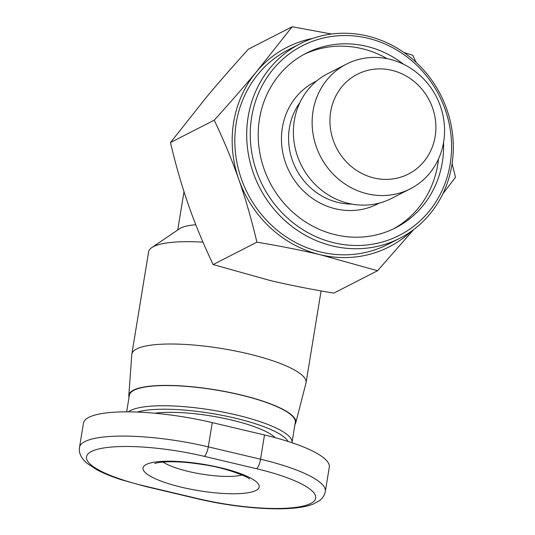 <?xml version="1.0" encoding="UTF-8"?>
<svg xmlns="http://www.w3.org/2000/svg" width="535" height="535" viewBox="0 0 535 535"><rect width="100%" height="100%" fill="white"/><g stroke="black" fill="none" stroke-linecap="round" stroke-linejoin="round"><path stroke-width="0.8" d="M202.986 242.168A88.268 20.096 -170.7 0 0 153.431 246.622A88.268 20.096 -170.7 0 0 151.773 247.598A88.268 20.096 -170.7 0 0 148.596 251.838L131.844 354.163A88.268 20.096 -170.7 0 0 131.791 354.571L128.808 395.539A84.59 19.26 9.3 0 1 133.489 390.149A84.59 19.26 9.3 0 1 228.706 392.235A84.59 19.26 9.3 0 1 295.735 422.877A84.59 19.26 9.3 0 1 294.952 424.522M295.735 422.877L305.973 383.093A88.268 20.096 -170.7 0 0 306.06 382.692A88.268 20.096 -170.7 0 0 235.153 350.947A88.268 20.096 -170.7 0 0 136.672 348.947A88.268 20.096 -170.7 0 0 131.844 354.163M129.029 397.351A84.59 19.26 9.3 0 1 128.808 395.539M151.773 247.598L179.72 228.652A63.05 14.351 9.3 0 1 180.91 227.957A63.05 14.351 9.3 0 1 195.797 224.753M126.655 411.843L129.376 395.231A84.069 19.14 9.3 0 1 133.977 390.269A84.069 19.14 9.3 0 1 227.77 392.168A84.069 19.14 9.3 0 1 295.3 422.403L291.99 442.599A84.069 19.14 -170.7 0 0 224.459 412.365A84.069 19.14 -170.7 0 0 130.674 410.465A84.069 19.14 -170.7 0 0 128.453 411.85M137.268 412.064A81.266 18.498 9.3 0 1 222.092 415.334A81.266 18.498 9.3 0 1 288.077 441.455M303.96 54.416A98.079 91.251 -117.1 0 1 387.186 58.683M438.513 158.955A98.079 91.251 -117.1 0 1 437.764 164.499A98.079 91.251 -117.1 0 1 393.305 228.96M443.562 142.43A98.079 91.251 -117.1 0 1 442.338 162.165A98.079 91.251 -117.1 0 1 395.606 227.823A98.079 91.251 -117.1 0 1 297.233 215.953A98.079 91.251 -117.1 0 1 259.502 118.877A98.079 91.251 -117.1 0 1 306.227 53.212A98.079 91.251 -117.1 0 1 403.537 64.247M346.426 64.12L327.681 73.71A70.058 65.183 62.9 0 0 294.303 120.616A70.058 65.183 62.9 0 0 321.261 189.952A70.058 65.183 62.9 0 0 391.526 198.431L410.265 188.842A70.058 65.183 62.9 0 0 443.642 141.942A70.058 65.183 62.9 0 0 416.691 72.599A70.058 65.183 62.9 0 0 346.426 64.12A70.058 65.183 62.9 0 0 313.049 111.019A70.058 65.183 62.9 0 0 339.999 180.362A70.058 65.183 62.9 0 0 410.265 188.842M330.677 111.775A56.041 52.142 -117.1 0 1 391.734 70.286A56.041 52.142 -117.1 0 1 435.156 136.505A56.041 52.142 -117.1 0 1 374.099 177.995A56.041 52.142 -117.1 0 1 330.677 111.775M451.868 165.101A109.287 101.683 62.9 0 0 409.823 56.931A109.287 101.683 62.9 0 0 300.209 43.703A109.287 101.683 62.9 0 0 248.14 116.871A109.287 101.683 62.9 0 0 290.184 225.041A109.287 101.683 62.9 0 0 399.799 238.269A109.287 101.683 62.9 0 0 451.868 165.101M399.799 238.269L387.915 244.355A109.287 101.683 -117.1 0 1 278.3 231.12A109.287 101.683 -117.1 0 1 236.256 122.95A109.287 101.683 -117.1 0 1 288.325 49.788L300.209 43.703M251.664 117.018A106.485 99.075 -117.1 0 1 367.672 38.192A106.485 99.075 -117.1 0 1 450.169 164.018A106.485 99.075 -117.1 0 1 334.161 242.843A106.485 99.075 -117.1 0 1 251.664 117.018M403.905 52.504L412.813 55.312L416.103 62.354M452.108 163.59L455.492 177.306L442.893 193.73M413.742 229.522L377.536 270.737L320.478 254.78A112.089 104.292 62.9 0 0 411.321 231.294M320.478 254.78C301.559 250.293 280.36 246.093 256.894 242.174C251.55 219.531 245.525 198.645 238.817 179.506A112.089 104.292 62.9 0 0 320.478 254.78M238.817 179.506C232.13 160.36 223.924 140.585 214.214 120.181C230.15 102.58 244.234 86.449 256.459 71.79A112.089 104.292 62.9 0 0 238.817 179.506M312.607 38.433A112.089 104.292 62.9 0 0 256.459 71.79L292.17 26.75L331.539 34.026M292.17 26.75L248.421 49.146C232.478 66.748 218.4 82.878 206.176 97.53L170.464 142.571C175.814 165.221 181.833 186.106 188.541 205.239C195.228 224.379 203.427 244.154 213.144 264.564L256.894 242.174M213.144 264.564L270.202 280.521C289.114 285.001 310.313 289.208 333.786 293.126L377.536 270.737M170.464 142.571L214.214 120.181M275.211 437.683A70.058 15.95 -170.7 0 0 222.527 418.049A70.058 15.95 -170.7 0 0 154.735 413.221M145.105 486.375L197.341 498.747C229.996 506.551 268.523 510.423 292.912 508.203C301.138 507.521 307.866 506.163 313.102 504.137L319.475 500.66C322.732 498.159 324.678 495.082 325.32 491.438L329.292 467.202A98.079 22.33 -170.7 0 0 264.497 434.975L212.261 422.61A98.079 22.33 -170.7 0 0 83.473 423.138L79.508 447.374C78.578 452.851 81.066 458.147 86.971 463.25L96.454 469.529C103.041 473.08 111.226 476.458 121.017 479.661L145.105 486.375A8.406 2.414 -76.7 0 0 145.721 486.275A89.673 20.417 9.3 0 1 91.391 451.513A89.673 20.417 9.3 0 1 204.23 456.328A8.406 2.414 -76.7 0 0 208.296 446.845A98.079 22.33 -170.7 0 0 79.508 447.374M242.128 475.006A44.833 10.205 9.3 0 1 188.668 471.509A44.833 10.205 9.3 0 1 162.994 462.053M146.242 464.5A58.843 13.395 -170.7 0 0 181.893 487.311A58.843 13.395 -170.7 0 0 255.944 490.468A58.843 13.395 -170.7 0 0 220.293 467.657A58.843 13.395 -170.7 0 0 146.242 464.5M351.89 204.089A63.05 58.663 -117.1 0 1 289.408 128.005A63.05 58.663 -117.1 0 1 299.921 102.559M316.68 80.952A68.654 63.879 62.9 0 0 282.353 127.704A68.654 63.879 62.9 0 0 309.518 196.251A68.654 63.879 62.9 0 0 379.215 203.126M204.23 456.328L256.466 468.693A89.673 20.417 9.3 0 1 310.795 503.455A89.673 20.417 9.3 0 1 197.957 498.64L145.721 486.275M197.341 498.747A8.406 2.414 -76.7 0 0 197.957 498.64M325.32 491.438A98.079 22.33 -170.7 0 0 260.532 459.211L208.296 446.845L212.261 422.61M256.466 468.693A8.406 2.414 -76.7 0 0 260.532 459.211L264.497 434.975M154.829 463.504L154.816 463.517C154.194 463.711 157.738 461.758 172.016 461.752C181.532 461.825 192.092 462.815 203.688 464.708C226.111 467.597 250.36 477.915 249.41 479.006M177.727 229.996L184 191.697M306.06 382.692L321.087 290.933"/></g></svg>
